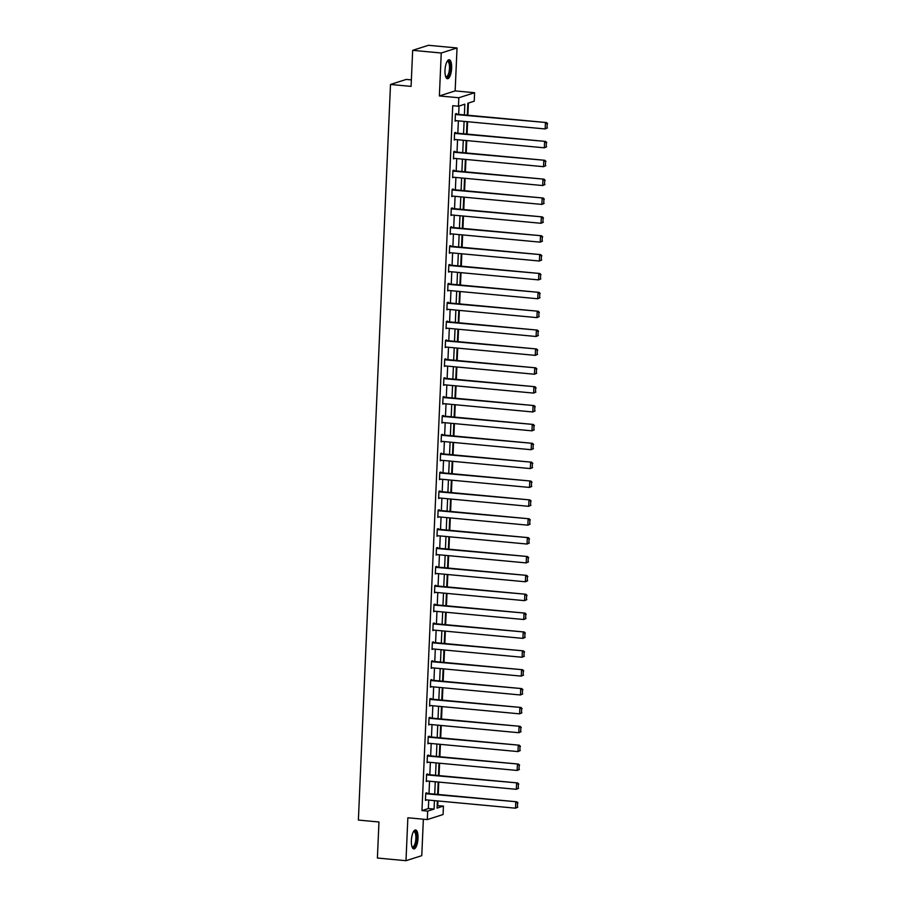 <?xml version="1.0" encoding="UTF-8"?>
<svg xmlns="http://www.w3.org/2000/svg" width="906" height="906" viewBox="0 0 906 906"><rect width="100%" height="100%" fill="white"/><g stroke="black" fill="none" stroke-linecap="round" stroke-linejoin="round"><path stroke-width="1.36" d="M418.017 838.367A9.536 3.25 95.3 0 0 415.582 829.941A9.536 3.25 95.3 0 0 411.369 840.496A9.536 3.25 95.3 0 0 413.804 848.922A9.536 3.25 95.3 0 0 418.017 838.367M451.652 68.177A9.536 3.25 95.3 0 0 449.206 59.751A9.536 3.25 95.3 0 0 444.993 70.294A9.536 3.25 95.3 0 0 447.439 78.72A9.536 3.25 95.3 0 0 451.652 68.177M437.156 805.717L443.453 806.068L443.079 814.528L427.304 819.579L427.677 811.108L434.076 809.069L434.438 800.632M411.369 79.898L406.273 79.422L390.497 84.462L358.38 820.066L378.968 821.991L377.394 858.039L405.99 860.7L421.766 855.66L423.362 819.205M390.497 84.462L411.086 86.387L412.66 50.34L428.436 45.3L457.032 47.961L441.245 53.012L439.376 95.945L458.821 97.757L474.597 92.718L474.234 101.189L467.836 103.227L467.315 115.175M439.376 95.945L455.152 90.906L457.032 47.961M455.152 90.906L474.597 92.718M437.734 805.536L437.938 800.949M438.221 794.471L438.764 782.082M439.048 775.604L439.58 763.214M439.863 756.737L440.407 744.347M440.69 737.869L441.233 725.48M441.516 719.002L442.06 706.612M442.343 700.134L442.875 687.745M443.159 681.267L443.702 668.877M443.985 662.399L444.529 650.01M444.812 643.52L445.344 631.142M445.627 624.653L446.171 612.275M446.454 605.786L446.998 593.407M447.281 586.918L447.824 574.54M448.108 568.051L448.64 555.672M448.923 549.183L449.467 536.805M449.75 530.316L450.293 517.938M450.576 511.448L451.12 499.07M451.403 492.581L451.935 480.203M452.219 473.713L452.762 461.335M453.045 454.846L453.589 442.468M453.872 435.979L454.416 423.6M454.699 417.111L455.231 404.733M455.514 398.244L456.058 385.865M456.341 379.376L456.884 366.998M457.168 360.509L457.711 348.13M457.994 341.641L458.527 329.263M458.81 322.774L459.353 310.396M459.636 303.906L460.18 291.528M460.463 285.039L461.007 272.649M461.29 266.171L461.822 253.782M462.105 247.304L462.649 234.914M462.932 228.437L463.476 216.047M463.759 209.569L464.302 197.18M464.585 190.702L465.118 178.312M465.401 171.834L465.944 159.445M466.228 152.967L466.771 140.577M467.054 134.099L467.587 121.71M467.87 115.221L468.402 103.046M412.66 50.34L441.245 53.012M464.382 114.903L464.846 104.179L458.447 106.228L452.728 105.696L421.958 810.576L428.357 808.537L428.719 800.1M429.002 793.611L429.546 781.232M429.829 774.743L430.373 762.365M430.656 755.876L431.188 743.486M431.471 737.008L432.015 724.619M432.298 718.141L432.841 705.751M433.125 699.273L433.668 686.884M433.951 680.406L434.484 668.016M434.767 661.539L435.31 649.149M435.593 642.671L436.137 630.282M436.42 623.804L436.964 611.414M437.247 604.936L437.779 592.547M438.062 586.057L438.606 573.679M438.889 567.19L439.433 554.812M439.716 548.323L440.248 535.944M440.531 529.455L441.075 517.077M441.358 510.588L441.901 498.209M442.185 491.72L442.728 479.342M443.011 472.853L443.544 460.475M443.827 453.985L444.37 441.607M444.653 435.118L445.197 422.74M445.48 416.25L446.024 403.872M446.307 397.383L446.839 385.005M447.122 378.515L447.666 366.137M447.949 359.648L448.493 347.27M448.776 340.781L449.319 328.402M449.603 321.913L450.135 309.535M450.418 303.046L450.962 290.667M451.245 284.178L451.788 271.8M452.071 265.311L452.615 252.933M452.898 246.443L453.43 234.054M453.713 227.576L454.257 215.186M454.54 208.708L455.084 196.319M455.367 189.841L455.911 177.451M456.194 170.974L456.726 158.584M457.009 152.106L457.553 139.717M457.836 133.239L458.379 120.849M458.663 114.371L459.025 106.047M456.465 114.156L456.488 113.556L455.424 113.896L455.106 121.155L456.182 120.645M455.639 133.035L455.661 132.423L454.597 132.763L454.28 140.022L455.356 139.513M454.812 151.902L454.835 151.291L453.77 151.63L453.453 158.89L454.529 158.38M453.985 170.77L454.019 170.158L452.955 170.498L452.638 177.757L453.702 177.248M453.17 189.637L453.193 189.026L452.128 189.365L451.811 196.625L452.887 196.115M452.343 208.505L452.366 207.893L451.301 208.233L450.984 215.492L452.06 214.982M451.516 227.372L451.539 226.76L450.475 227.1L450.157 234.36L451.233 233.85M450.69 246.239L450.724 245.628L449.659 245.968L449.342 253.227L450.407 252.717M449.874 265.107L449.897 264.495L448.832 264.835L448.515 272.094L449.591 271.585M449.048 283.974L449.07 283.363L448.006 283.703L447.689 290.962L448.764 290.452M448.221 302.842L448.255 302.23L447.179 302.581L446.862 309.829L447.938 309.331M447.394 321.709L447.428 321.098L446.364 321.449L446.046 328.697L447.111 328.199M446.579 340.577L446.601 339.965L445.537 340.316L445.22 347.564L446.296 347.066M445.752 359.444L445.775 358.844L444.71 359.184L444.393 366.432L445.469 365.933M444.925 378.312L444.959 377.711L443.883 378.051L443.566 385.299L444.642 384.801M444.099 397.179L444.133 396.579L443.068 396.919L442.751 404.167L443.815 403.668M443.283 416.047L443.306 415.446L442.241 415.786L441.924 423.045L443 422.536M442.456 434.914L442.479 434.314L441.415 434.654L441.097 441.913L442.173 441.403M441.63 453.781L441.664 453.181L440.588 453.521L440.271 460.78L441.347 460.271M440.814 472.649L440.837 472.049L439.772 472.388L439.455 479.648L440.531 479.138M439.988 491.516L440.01 490.916L438.946 491.256L438.629 498.515L439.704 498.006M439.161 510.384L439.184 509.784L438.119 510.123L437.802 517.383L438.878 516.873M438.334 529.251L438.368 528.651L437.292 528.991L436.975 536.25L438.051 535.74M437.519 548.119L437.541 547.518L436.477 547.858L436.16 555.118L437.236 554.608M436.692 566.986L436.715 566.386L435.65 566.726L435.333 573.985L436.409 573.475M435.865 585.854L435.888 585.253L434.823 585.593L434.506 592.852L435.582 592.343M435.039 604.721L435.073 604.121L433.997 604.461L433.691 611.72L434.755 611.21M434.223 623.588L434.246 622.988L433.181 623.328L432.864 630.587L433.94 630.078M433.396 642.456L433.419 641.856L432.355 642.195L432.037 649.455L433.113 648.945M432.57 661.335L432.592 660.723L431.528 661.063L431.211 668.322L432.287 667.813M431.743 680.202L431.777 679.591L430.712 679.93L430.395 687.19L431.46 686.68M430.928 699.07L430.95 698.458L429.886 698.798L429.569 706.057L430.644 705.548M430.101 717.937L430.124 717.326L429.059 717.665L428.742 724.925L429.818 724.415M429.274 736.805L429.297 736.193L428.232 736.533L427.915 743.792L428.991 743.282M428.447 755.672L428.481 755.06L427.417 755.4L427.1 762.659L428.164 762.15M427.632 774.539L427.655 773.928L426.59 774.268L426.273 781.527L427.349 781.017M426.805 793.407L426.828 792.795L425.763 793.135L425.446 800.394L426.522 799.885M427.304 819.579L407.859 817.767L405.99 860.7M421.958 810.576L427.677 811.108M458.447 106.228L458.821 97.757M437.372 800.904L437.054 808.107L443.453 806.068M467.032 121.664L466.488 134.043M466.205 140.532L465.661 152.91M465.378 159.399L464.835 171.778M464.552 178.267L464.019 190.645M463.736 197.134L463.193 209.513M462.909 216.002L462.366 228.38M462.083 234.869L461.539 247.247M461.256 253.737L460.724 266.115M460.441 272.604L459.897 284.982M459.614 291.472L459.07 303.85M458.787 310.339L458.243 322.717M457.96 329.206L457.428 341.585M457.145 348.074L456.601 360.452M456.318 366.941L455.775 379.32M455.492 385.809L454.959 398.187M454.676 404.676L454.133 417.054M453.849 423.544L453.306 435.922M453.023 442.411L452.479 454.789M452.196 461.279L451.664 473.668M451.381 480.146L450.837 492.536M450.554 499.013L450.01 511.403M449.727 517.881L449.183 530.27M448.9 536.748L448.368 549.138M448.085 555.616L447.541 568.005M447.258 574.483L446.715 586.873M446.432 593.351L445.888 605.74M445.605 612.218L445.073 624.608M444.789 631.097L444.246 643.475M443.963 649.964L443.419 662.343M443.136 668.832L442.592 681.21M442.309 687.699L441.777 700.078M441.494 706.567L440.95 718.945M440.667 725.434L440.123 737.812M439.84 744.302L439.297 756.68M439.014 763.169L438.481 775.547M438.198 782.037L437.655 794.415M434.721 794.143L435.265 781.765M435.548 775.276L436.092 762.897M436.375 756.408L436.907 744.03M437.19 737.541L437.734 725.162M438.017 718.673L438.561 706.284M438.844 699.806L439.376 687.416M439.659 680.938L440.203 668.549M440.486 662.071L441.029 649.681M441.313 643.203L441.856 630.814M442.139 624.336L442.672 611.946M442.955 605.468L443.498 593.079M443.781 586.601L444.325 574.211M444.608 567.734L445.152 555.344M445.435 548.866L445.967 536.477M446.25 529.987L446.794 517.609M447.077 511.12L447.621 498.742M447.904 492.252L448.447 479.874M448.73 473.385L449.263 461.007M449.546 454.518L450.089 442.139M450.373 435.65L450.916 423.272M451.199 416.783L451.743 404.404M452.026 397.915L452.558 385.537M452.841 379.048L453.385 366.67M453.668 360.18L454.212 347.802M454.495 341.313L455.039 328.935M455.322 322.445L455.854 310.067M456.137 303.578L456.681 291.2M456.964 284.711L457.507 272.332M457.79 265.843L458.334 253.465M458.617 246.976L459.149 234.597M459.433 228.108L459.976 215.73M460.259 209.241L460.803 196.862M461.086 190.373L461.618 177.984M461.901 171.506L462.445 159.116M462.728 152.638L463.272 140.249M463.555 133.771L464.099 121.381M428.357 808.537L434.076 809.069M455.118 120.713L456.171 120.815M454.302 139.581L455.344 139.683M453.476 158.448L454.518 158.55M452.649 177.316L453.702 177.417M451.834 196.183L452.875 196.285M451.007 215.05L452.049 215.152M450.18 233.918L451.222 234.02M449.353 252.785L450.407 252.887M448.538 271.664L449.58 271.755M447.711 290.532L448.753 290.622M446.885 309.399L447.938 309.49M446.058 328.266L447.111 328.357M445.242 347.134L446.284 347.225M444.416 366.001L445.458 366.092M443.589 384.869L444.642 384.959M442.762 403.736L443.815 403.827M441.947 422.604L442.989 422.694M441.12 441.471L442.162 441.562M440.293 460.339L441.347 460.429M439.467 479.206L440.52 479.308M438.651 498.074L439.693 498.175M437.825 516.941L438.866 517.043M436.998 535.808L438.051 535.91M436.171 554.676L437.224 554.778M435.356 573.543L436.398 573.645M434.529 592.411L435.571 592.513M433.702 611.278L434.755 611.38M432.875 630.146L433.929 630.248M432.06 649.013L433.102 649.115M431.233 667.881L432.275 667.982M430.407 686.748L431.46 686.85M429.591 705.615L430.633 705.717M428.765 724.483L429.806 724.585M427.938 743.35L428.98 743.452M427.111 762.218L428.164 762.32M426.296 781.085L427.338 781.187M425.469 799.964L426.511 800.055M455.39 114.507L546.499 122.559L455.412 114.065M547.439 127.939L545.163 128.946L545.423 122.899L547.19 123.839L547.009 128.074L547.19 123.839M455.129 120.555L545.163 128.946L547.009 128.074M546.499 122.559L547.62 123.703M447.145 61.37A8.245 2.809 -84.7 0 1 450.225 65.357A8.245 2.809 -84.7 0 1 448.538 75.764A8.245 2.809 -84.7 0 1 445.707 76.75M445.627 76.5A7.633 2.605 95.3 0 0 446.126 76.704A7.633 2.605 95.3 0 0 447.881 75.221A7.633 2.605 95.3 0 0 449.512 66.829A7.633 2.605 95.3 0 0 447.541 61.495A7.633 2.605 95.3 0 0 447.02 61.597M446.918 78.55A9.468 3.228 95.3 0 0 448.708 76.738A9.468 3.228 95.3 0 0 450.735 66.885A9.468 3.228 95.3 0 0 448.663 59.83M413.521 831.561A8.245 2.809 -84.7 0 1 416.658 838.424A8.245 2.809 -84.7 0 1 412.083 846.951M411.992 846.691A7.633 2.605 95.3 0 0 412.502 846.895A7.633 2.605 95.3 0 0 415.877 838.435A7.633 2.605 95.3 0 0 413.917 831.685A7.633 2.605 95.3 0 0 413.385 831.799M413.295 848.741A9.468 3.228 95.3 0 0 417.088 838.288A9.468 3.228 95.3 0 0 415.039 830.021M454.574 133.375L545.672 141.427L454.586 132.933M546.612 146.806L544.336 147.814L544.608 141.766L546.375 142.706L546.182 146.942L546.375 142.706M454.302 139.422L544.336 147.814L546.182 146.942M545.672 141.427L546.794 142.57M453.747 152.242L544.846 160.294L453.77 151.8M545.786 165.673L543.521 166.681L543.781 160.634L545.548 161.574L545.367 165.809L545.548 161.574M453.487 158.29L543.521 166.681L545.367 165.809M544.846 160.294L545.978 161.438M452.921 171.109L544.019 179.161L452.943 170.668M544.97 184.541L542.694 185.549L542.954 179.501L544.721 180.453L544.54 184.677L544.721 180.453M452.66 177.157L542.694 185.549L544.54 184.677M544.019 179.161L545.152 180.305M452.094 189.977L543.204 198.029L452.117 189.535M544.144 203.408L541.867 204.416L542.128 198.369L543.894 199.32L543.713 203.544L543.894 199.32M451.834 196.024L541.867 204.416L543.713 203.544M543.204 198.029L544.325 199.184M451.279 208.844L542.377 216.896L451.29 208.403M543.317 222.276L541.041 223.284L541.312 217.236L543.079 218.187L542.887 222.412L543.079 218.187M451.007 214.892L541.041 223.284L542.887 222.412M542.377 216.896L543.498 218.052M450.452 227.712L541.55 235.764L450.475 227.27M542.49 241.143L540.225 242.151L540.486 236.104L542.252 237.055L542.071 241.279L542.252 237.055M450.191 233.759L540.225 242.151L542.071 241.279M541.55 235.764L542.683 236.919M449.625 246.579L540.723 254.631L449.648 246.138M541.675 260.011L539.398 261.019L539.659 254.971L541.426 255.922L541.244 260.147L541.426 255.922M449.365 252.627L539.398 261.019L541.244 260.147M540.723 254.631L541.856 255.786M448.798 265.447L539.908 273.499L448.821 265.005M540.848 278.878L538.572 279.886L538.832 273.839L540.599 274.79L540.418 279.014L540.599 274.79M448.538 271.494L538.572 279.886L540.418 279.014M539.908 273.499L541.029 274.654M447.983 284.314L539.081 292.366L447.994 283.872M540.021 297.746L537.745 298.754L538.017 292.706L539.783 293.657L539.591 297.893L539.783 293.657M447.711 290.362L537.745 298.754L539.591 297.893M539.081 292.366L540.202 293.521M447.156 303.182L538.255 311.234L447.179 302.74M539.195 316.624L536.93 317.621L537.19 311.573L538.957 312.525L538.776 316.76L538.957 312.525M446.896 309.229L536.93 317.621L538.776 316.76M538.255 311.234L539.387 312.389M446.33 322.049L537.428 330.101L446.352 321.607M538.379 335.492L536.103 336.488L536.363 330.441L538.13 331.392L537.949 335.628L538.13 331.392M446.069 328.097L536.103 336.488L537.949 335.628M537.428 330.101L538.56 331.256M445.514 340.916L536.612 348.969L445.526 340.475M537.552 354.359L535.276 355.367L535.537 349.32L537.303 350.26L537.122 354.495L537.303 350.26M445.242 346.964L535.276 355.367L537.122 354.495M536.612 348.969L537.734 350.124M444.687 359.784L535.786 367.836L444.699 359.342M536.726 373.227L534.449 374.235L534.721 368.187L536.488 369.127L536.295 373.363L536.488 369.127M444.416 365.831L534.449 374.235L536.295 373.363M535.786 367.836L536.907 368.991M443.861 378.651L534.959 386.715L443.883 378.21M535.899 392.094L533.634 393.102L533.894 387.055L535.661 387.995L535.48 392.23L535.661 387.995M443.6 384.699L533.634 393.102L535.48 392.23M534.959 386.715L536.092 387.859M443.034 397.519L534.132 405.582L443.057 397.077M535.084 410.962L532.807 411.97L533.068 405.922L534.834 406.862L534.653 411.098L534.834 406.862M442.774 403.566L532.807 411.97L534.653 411.098M534.132 405.582L535.265 406.726M442.219 416.386L533.317 424.45L442.23 415.945M534.257 429.829L531.981 430.837L532.241 424.789L534.019 425.729L533.827 429.965L534.019 425.729M441.947 422.434L531.981 430.837L533.827 429.965M533.317 424.45L534.438 425.594M441.392 435.254L532.49 443.317L441.415 434.812M533.43 448.697L531.154 449.704L531.426 443.657L533.192 444.597L533 448.832L533.192 444.597M441.131 441.301L531.154 449.704L533 448.832M532.49 443.317L533.611 444.461M440.565 454.121L531.663 462.185L440.588 453.68M532.603 467.564L530.338 468.572L530.599 462.524L532.366 463.464L532.184 467.7L532.366 463.464M440.305 460.169L530.338 468.572L532.184 467.7M531.663 462.185L532.796 463.328M439.738 472.989L530.837 481.052L439.761 472.558M531.788 486.431L529.512 487.439L529.772 481.392L531.539 482.332L531.358 486.567L531.539 482.332M439.478 479.036L529.512 487.439L531.358 486.567M530.837 481.052L531.969 482.196M438.923 491.856L530.021 499.919L438.934 491.426M530.961 505.299L528.685 506.307L528.957 500.259L530.723 501.199L530.531 505.435L530.723 501.199M438.651 497.904L528.685 506.307L530.531 505.435M530.021 499.919L531.143 501.063M438.096 510.724L529.195 518.787L438.119 510.293M530.135 524.166L527.858 525.174L528.13 519.127L529.897 520.067L529.716 524.302L529.897 520.067M437.836 516.771L527.858 525.174L529.716 524.302M529.195 518.787L530.316 519.931M437.27 529.591L528.368 537.654L437.292 529.161M529.308 543.034L527.043 544.042L527.303 537.994L529.07 538.934L528.889 543.17L529.07 538.934M437.009 535.639L527.043 544.042L528.889 543.17M528.368 537.654L529.5 538.798M436.443 548.458L527.541 556.522L436.466 548.028M528.492 561.901L526.216 562.909L526.477 556.862L528.243 557.802L528.062 562.037L528.243 557.802M436.182 554.506L526.216 562.909L528.062 562.037M527.541 556.522L528.674 557.666M435.627 567.326L526.726 575.389L435.639 566.896M527.666 580.769L525.389 581.777L525.661 575.729L527.428 576.669L527.235 580.905L527.428 576.669M435.356 573.373L525.389 581.777L527.235 580.905M526.726 575.389L527.847 576.533M434.801 586.193L525.899 594.257L434.823 585.763M526.839 599.636L524.574 600.644L524.834 594.596L526.601 595.536L526.42 599.772L526.601 595.536M434.54 592.241L524.574 600.644L526.42 599.772M525.899 594.257L527.032 595.401M433.974 605.061L525.072 613.124L433.997 604.63M526.012 618.504L523.747 619.511L524.008 613.464L525.774 614.404L525.593 618.639L525.774 614.404M433.714 611.108L523.747 619.511L525.593 618.639M525.072 613.124L526.205 614.268M433.147 623.94L524.257 631.992L433.17 623.498M525.197 637.371L522.921 638.379L523.181 632.331L524.948 633.271L524.767 637.507L524.948 633.271M432.887 629.987L522.921 638.379L524.767 637.507M524.257 631.992L525.378 633.135M432.332 642.807L523.43 650.859L432.343 642.365M524.37 656.238L522.094 657.246L522.366 651.199L524.132 652.139L523.94 656.374L524.132 652.139M432.06 648.855L522.094 657.246L523.94 656.374M523.43 650.859L524.551 652.003M431.505 661.674L522.603 669.727L431.528 661.233M523.543 675.106L521.278 676.114L521.539 670.066L523.306 671.006L523.124 675.242L523.306 671.006M431.245 667.722L521.278 676.114L523.124 675.242M522.603 669.727L523.736 670.87M430.678 680.542L521.777 688.594L430.701 680.1M522.728 693.973L520.452 694.981L520.712 688.934L522.479 689.874L522.298 694.109L522.479 689.874M430.418 686.589L520.452 694.981L522.298 694.109M521.777 688.594L522.909 689.738M429.852 699.409L520.961 707.461L429.874 698.968M521.901 712.841L519.625 713.849L519.885 707.801L521.652 708.752L521.471 712.977L521.652 708.752M429.591 705.457L519.625 713.849L521.471 712.977M520.961 707.461L522.082 708.605M429.036 718.277L520.135 726.329L429.048 717.835M521.075 731.708L518.798 732.716L519.07 726.669L520.837 727.62L520.644 731.844L520.837 727.62M428.765 724.324L518.798 732.716L520.644 731.844M520.135 726.329L521.256 727.484M428.21 737.144L519.308 745.196L428.232 736.703M520.248 750.576L517.983 751.584L518.243 745.536L520.01 746.487L519.829 750.712L520.01 746.487M427.949 743.192L517.983 751.584L519.829 750.712M519.308 745.196L520.44 746.351M427.383 756.012L518.481 764.064L427.406 755.57M519.432 769.443L517.156 770.451L517.417 764.404L519.183 765.355L519.002 769.579L519.183 765.355M427.122 762.059L517.156 770.451L519.002 769.579M518.481 764.064L519.614 765.219M426.556 774.879L517.666 782.931L426.579 774.437M518.606 788.311L516.329 789.319L516.59 783.271L518.357 784.222L518.175 788.447L518.357 784.222M426.296 780.927L516.329 789.319L518.175 788.447M517.666 782.931L518.787 784.086M425.741 793.747L516.839 801.799L425.752 793.305M517.779 807.178L515.503 808.186L515.774 802.138L517.541 803.09L517.349 807.314L517.541 803.09M425.469 799.794L515.503 808.186L517.349 807.314M516.839 801.799L517.96 802.954"/></g></svg>
